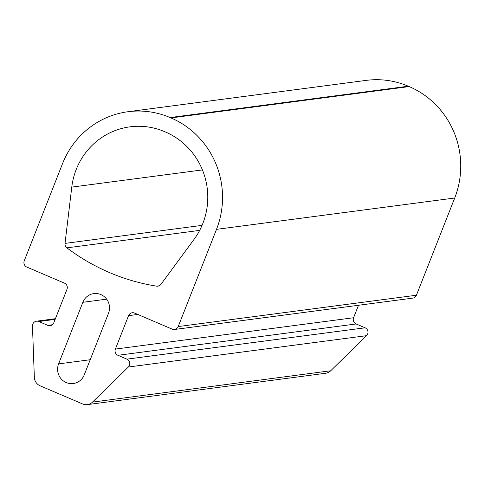 <?xml version="1.0" encoding="UTF-8"?>
<svg xmlns="http://www.w3.org/2000/svg" width="485" height="485" viewBox="0 0 485 485"><rect width="100%" height="100%" fill="white"/><g stroke="black" fill="none" stroke-linecap="round" stroke-linejoin="round"><path stroke-width="0.73" d="M62.547 163.609L24.25 260.833A4.765 4.614 -97.5 0 0 26.796 267.059L64.426 283.125A4.765 4.614 -97.5 0 1 66.972 289.351L53.805 322.786A4.765 4.614 -97.5 0 1 47.791 325.356L38.812 321.525A4.765 4.614 -97.5 0 0 32.471 326.059L34.338 377.275A9.53 9.221 -97.5 0 0 40.091 385.793L82.656 403.969A9.53 9.221 -97.5 0 0 87.367 404.617A9.53 9.221 -97.5 0 0 92.502 402.107L128.367 367.012A4.765 4.614 -97.5 0 0 126.912 359.142L117.928 355.305A4.765 4.614 -97.5 0 1 115.388 349.079L128.555 315.65A4.765 4.614 -97.5 0 1 134.563 313.074L172.199 329.145A4.765 4.614 -97.5 0 0 178.213 326.569L216.504 229.35A85.305 82.553 -97.5 0 0 170.975 117.922L170.114 117.552A85.305 82.553 -97.5 0 0 127.967 111.726A85.305 82.553 -97.5 0 0 62.547 163.609M87.367 404.617L325.568 373.274A9.53 9.221 -97.5 0 0 330.703 370.764L366.569 335.668A4.765 4.614 -97.5 0 0 365.114 327.799L356.129 323.962L117.928 355.305M358.5 305.265L353.589 317.742A4.765 4.614 -97.5 0 0 356.129 323.962M174.558 329.473L412.753 298.129A4.765 4.614 -97.5 0 0 416.409 295.232L454.706 198.007A85.305 82.553 -97.5 0 0 409.17 86.579L408.315 86.215A85.305 82.553 -97.5 0 0 366.169 80.383L127.967 111.726M82.856 302.3L58.594 363.889A14.295 13.835 -97.5 0 0 73.29 383.538A14.295 13.835 -97.5 0 0 84.257 374.844L108.513 313.255A14.295 13.835 -97.5 0 0 93.817 293.601A14.295 13.835 -97.5 0 0 82.856 302.3L106.664 299.166M165.427 131.999L164.573 131.629A70.052 67.791 -97.5 0 0 129.962 126.84A70.052 67.791 -97.5 0 0 71.78 187.107L65.02 243.397A4.765 4.614 -97.5 0 0 66.9 247.859A209.69 202.918 -97.5 0 0 156.588 286.156A4.765 4.614 -97.5 0 0 160.935 284.349L194.085 239.329A70.052 67.791 -97.5 0 0 165.427 131.999M52.338 324.762L47.791 325.356M55.144 319.372L38.812 321.525M330.703 370.764L92.502 402.107M366.569 335.668L128.367 367.012M365.114 327.799L126.912 359.142M353.589 317.742L115.388 349.079M137.758 314.438L128.555 315.65M416.409 295.232L178.213 326.569M454.706 198.007L216.504 229.35M409.17 86.579L170.975 117.922M408.315 86.215L170.114 117.552M90.21 359.731L58.594 363.889M159.11 285.823L156.588 286.156M199.674 230.393L66.9 247.859M202.057 225.367L65.02 243.397M202.421 169.92L71.78 187.107M55.411 318.706L36.46 321.197"/></g></svg>
